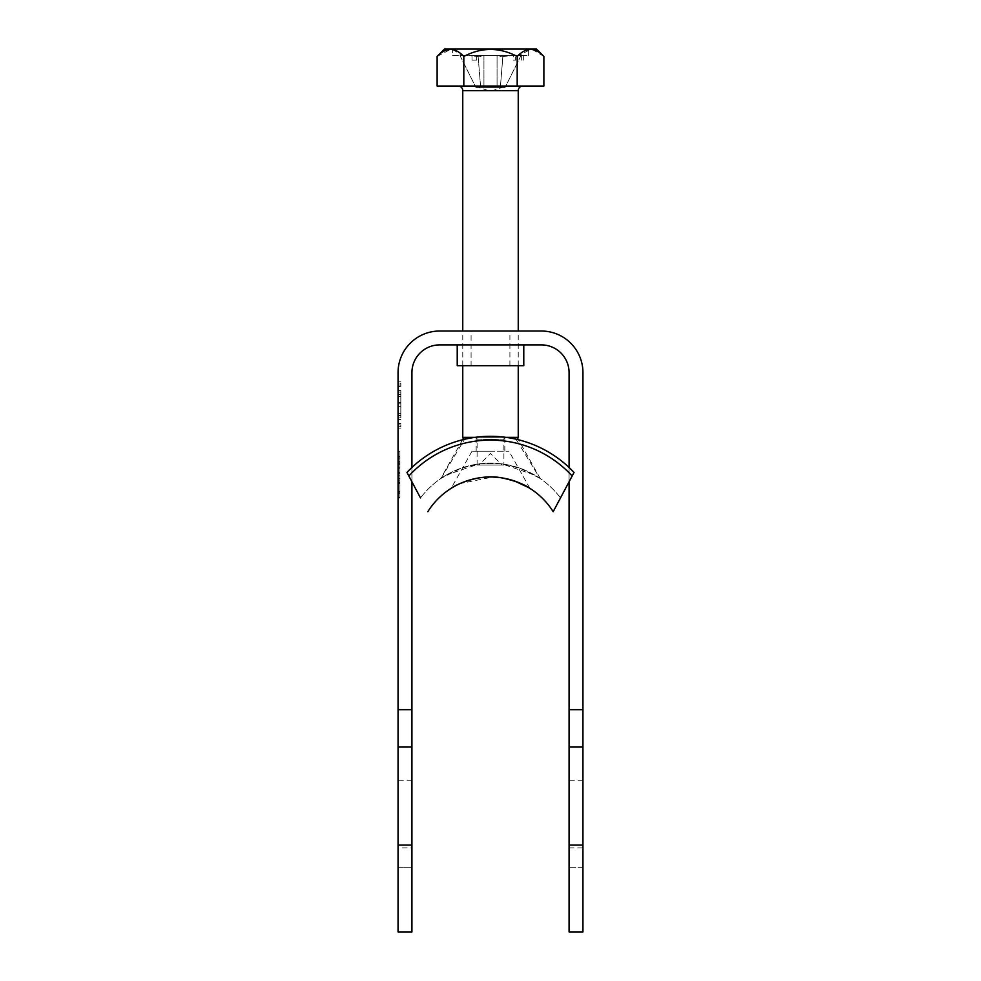 <?xml version="1.0" encoding="UTF-8"?>
<svg xmlns="http://www.w3.org/2000/svg" width="981" height="981" viewBox="0 0 981 981"><rect width="100%" height="100%" fill="white"/><g stroke="black" fill="none" stroke-linecap="round" stroke-linejoin="round"><path stroke-width="0.74" stroke-dasharray="4.91 3.68" d="M400.824 399.488L400.824 402.492L398.053 402.492L398.053 396.483L398.053 402.492L400.824 402.492L400.824 396.483L398.053 396.483L400.824 396.483L400.824 399.488M400.824 403.853L400.824 417.881L398.053 417.881L400.824 417.881L400.824 392.081L398.053 392.081L398.053 403.853L400.824 403.853L400.824 392.081L398.053 392.081L398.053 417.881L398.053 403.853M400.824 413.442L400.824 406.367L398.053 406.367L398.053 413.442L398.053 406.367L400.824 406.367L400.824 413.442L398.053 413.442L400.824 413.442M398.053 404.981L398.053 390.512L398.053 404.981M400.824 404.981L400.824 390.512L400.824 404.981M523.78 344.895L457.22 344.895L523.78 344.895M471.088 365.692L509.912 365.692L471.088 365.692L471.088 331.026L509.912 331.026L471.088 331.026M509.912 365.692L509.912 331.026M541.353 331.026L439.647 331.026A41.607 41.607 0 0 0 398.053 372.621L398.053 931.95L411.922 931.95L411.922 372.621A27.738 27.738 0 0 1 439.647 344.895L541.353 344.895A27.738 27.738 0 0 1 569.078 372.621L569.078 931.95L582.947 931.95L582.947 372.621A41.607 41.607 0 0 0 541.353 331.026M398.053 386.489L398.053 385.079L398.053 386.489L400.824 386.489L398.053 386.489M398.053 383.277L398.053 385.079L398.053 381.867L398.053 383.277L400.824 383.277L400.824 385.079L398.053 385.079L400.824 385.079L400.824 386.489L400.824 383.277L398.053 383.277M399.905 463.057L399.905 498.029L399.905 451.211L398.053 451.211L398.053 498.029L398.053 451.211L398.053 497.428L398.053 451.211L398.053 497.428L398.053 451.211L399.905 451.211L399.905 463.057L398.053 463.057M398.053 483.805L398.053 478.47L398.053 483.805L399.905 483.805L398.053 483.805M398.053 847.878L398.053 867.241L398.053 847.878L411.922 847.878L411.922 845.046L411.922 867.241L411.922 847.878M398.053 423.473L398.053 426.686L398.053 423.473L400.824 423.473L398.053 423.473M398.053 428.096L398.053 426.686L398.053 428.096L400.824 428.096L400.824 424.883L398.053 424.883L400.824 424.883L400.824 423.473L400.824 426.686L398.053 426.686L400.824 426.686L400.824 428.096L398.053 428.096M582.947 780.717L569.078 780.717M411.922 780.717L398.053 780.717M411.922 481.781L411.922 467.471M569.078 481.781L569.078 467.471M582.947 867.241L582.947 845.046L582.947 867.241L569.078 867.241L569.078 845.046L569.078 867.241L582.947 867.241M457.22 365.692L523.78 365.692M399.905 463.657L398.053 463.657M399.905 458.912L398.053 458.912M399.905 464.835L399.905 497.428L399.905 451.211L399.905 497.428L399.905 456.545L398.053 456.545L399.905 456.545L399.905 464.835L398.053 464.835M399.905 457.919L398.053 457.919M399.905 473.308L398.053 473.308M399.905 467.214L398.053 467.214M399.905 482.211L398.053 482.211M399.905 498.029L398.053 498.029M399.905 475.797L398.053 475.797M399.905 456.459L398.053 456.459M399.905 482.394L399.905 492.695L399.905 482.394L398.053 482.394L398.053 472.548L398.053 492.695L398.053 482.394M399.905 472.548L398.053 472.548M399.905 482.088L398.053 482.088M399.905 492.695L398.053 492.695M399.905 497.428L398.053 497.428L399.905 497.428L398.053 497.428L399.905 497.428L398.053 497.428L399.905 497.428L399.905 461.413L398.053 461.413L399.905 461.413L399.905 468.231L398.053 468.231L399.905 468.231L399.905 462.762L398.053 462.762L399.905 462.762L399.905 451.211L398.053 451.211L399.905 451.211L398.053 451.211L399.905 451.211L399.905 497.428M399.905 483.805L399.905 478.47L398.053 478.47L399.905 478.47L399.905 483.805M399.905 491.506L398.053 491.506L399.905 491.506M399.905 493.32L398.053 493.32M399.905 480.15L398.053 480.15M399.905 464.025L398.053 464.025M399.905 464.246L398.053 464.246M399.905 463.964L398.053 463.964M399.905 482.934L398.053 482.934M582.947 747.044L569.078 747.044M569.078 847.878L582.947 847.878M398.053 867.241L411.922 867.241L398.053 867.241M398.053 747.044L411.922 747.044M400.824 381.867L398.053 381.867L400.824 381.867L400.824 383.277L400.824 381.867M472.008 60.148L476.631 60.148L472.008 60.148L472.008 55.525L476.631 55.525L472.008 55.525M476.631 60.148L476.631 55.525M503.903 465.08L477.097 465.08L503.903 465.08L503.903 439.194A1.852 1.852 0 0 1 505.755 437.342L475.245 437.342L505.755 437.342M477.097 465.08L477.097 439.194A1.852 1.852 0 0 0 475.245 437.342M478.949 465.08L502.051 465.08L478.949 465.08L490.5 453.516L502.051 465.08M522.861 86.034L458.139 86.034L522.861 86.034M475.123 437.342L505.877 437.342L475.123 437.342M518.238 365.692L518.238 331.026M462.762 365.692L462.762 331.026M480.653 87.419L475.895 87.419L480.653 87.419L478.054 55.525L459.991 55.525L478.054 55.525L480.653 87.419L483.94 87.419L480.653 87.419M497.06 87.419L483.94 87.419L483.94 55.525L483.94 87.419L497.06 87.419L497.06 55.525L497.06 87.419L483.94 87.419L500.347 87.419L497.06 87.419L497.06 55.525L497.06 87.419M502.333 87.419L500.347 87.419L502.946 55.525L521.009 55.525L502.946 55.525L500.347 87.419L505.105 87.419L500.347 87.419L502.333 87.419L490.5 91.258L478.667 87.419M452.597 55.525L528.403 55.525L452.597 55.525L452.597 49.05L528.403 49.05L452.597 49.05M528.403 55.525L528.403 49.05M518.238 437.342L462.762 437.342M536.484 49.05L444.516 49.05M483.94 55.525L483.94 87.419L483.94 55.525L468.93 55.525L499.415 55.525L483.94 55.525M521.009 55.525L505.105 87.419L521.009 55.525M459.991 55.525L475.895 87.419L459.991 55.525M513.37 55.525L523.682 55.525L513.37 55.525L513.37 60.148L515.675 60.148L515.675 55.525M479.623 55.525L468.93 55.525L479.623 55.525L478.054 55.525L479.623 55.525L480.616 56.91L481.585 55.525L480.616 56.91L479.623 55.525M512.07 55.525L499.415 55.525L512.07 55.525L501.377 55.525L512.07 55.525L500.384 56.91L499.415 55.525L500.384 56.91L501.377 55.525L502.946 55.525L501.377 55.525L500.384 56.91L512.07 55.525M452.597 49.491L463.817 56.444C481.597 47.125 499.39 47.125 517.183 56.444L530.782 49.295M532.278 49.43L543.879 56.444M437.121 56.444L450.72 49.295M543.879 86.034L437.121 86.034M463.817 56.444L463.817 86.034M517.183 56.444L517.183 86.034M480.616 56.91L468.93 55.525L480.616 56.91M515.675 60.148L513.37 60.148M521.365 60.148L521.365 55.525M523.682 60.148L523.682 55.525M539.906 478.336L520.212 468.305L500.764 463.731L479.243 463.854L446.429 474.988L441.094 478.336L460.776 468.317L480.212 463.731L501.745 463.854L534.559 474.988L539.906 478.336L514.866 437.342L466.134 437.342M472.744 451.211L508.992 451.211L472.744 451.211M529.875 488.342L508.992 451.211M490.5 437.342L476.165 437.342L490.5 437.342M490.5 451.211L476.165 451.211L490.5 451.211M472.008 451.211L451.113 488.354L460.015 483.572L492.805 477.036M499.329 477.526L506.221 478.691M513.848 480.776L514.902 481.144M528.722 487.643L529.556 488.158M553.174 511.69A73.955 73.955 0 0 0 427.826 511.69A73.955 73.955 0 0 1 553.174 511.69L574.044 472.437A114.654 114.654 0 0 0 406.956 472.437L420.493 497.919L406.956 472.437M560.507 497.919A87.824 87.824 0 0 0 420.493 497.919A87.824 87.824 0 0 1 560.507 497.919L572.156 476.006A110.841 110.841 0 0 0 408.844 476.006L420.493 497.919A87.824 87.824 0 0 1 560.507 497.919L574.044 472.437M400.824 415.637L398.053 415.637M400.824 394.325L398.053 394.325M477.097 439.194L503.903 439.194L477.097 439.194M462.762 90.657L518.238 90.657M441.094 478.336L464.614 439.267M398.053 390.512L400.824 390.512L398.053 390.512M400.824 415.196L398.053 415.196L400.824 415.196M398.053 394.767L400.824 394.767L398.053 394.767M400.824 419.451L398.053 419.451L400.824 419.451M462.541 439.77L440.677 478.63M476.165 451.211L476.165 437.342M504.835 451.211L504.835 437.342M540.323 478.63L518.459 439.77"/><path stroke-width="1.47" d="M523.78 344.895L523.78 365.692L457.22 365.692L457.22 344.895M398.053 709.692L411.922 709.692L411.922 747.044L398.053 747.044L398.053 372.621A41.607 41.607 0 0 1 439.647 331.026L541.353 331.026A41.607 41.607 0 0 1 582.947 372.621L582.947 709.692L569.078 709.692L569.078 481.781M398.053 845.046L398.053 931.95L411.922 931.95L411.922 845.046L398.053 845.046L398.053 747.044M411.922 709.692L411.922 481.781M411.922 467.471L411.922 372.621A27.738 27.738 0 0 1 439.647 344.895L541.353 344.895A27.738 27.738 0 0 1 569.078 372.621L569.078 467.471M411.922 747.044L411.922 845.046M569.078 709.692L569.078 931.95L582.947 931.95L582.947 709.692M569.078 747.044L582.947 747.044M569.078 845.046L582.947 845.046M458.139 86.034A4.623 4.623 0 0 1 462.762 90.657L462.762 331.026M522.861 86.034A4.623 4.623 0 0 0 518.238 90.657L462.762 90.657M462.762 365.692L462.762 437.342L475.123 437.342L464.271 437.342M514.866 437.342L505.877 437.342L518.238 437.342L518.238 365.692M518.238 331.026L518.238 90.657M437.121 56.444L444.516 49.05L536.484 49.05L543.879 56.444C535.062 47.125 526.159 47.125 517.183 56.444C499.39 47.125 481.597 47.125 463.817 56.444C454.988 47.125 446.097 47.125 437.121 56.444L437.121 86.034L543.879 86.034L543.879 56.444M530.782 49.295L532.278 49.43M450.72 49.295L452.597 49.491M463.817 56.444L463.817 86.034M517.183 56.444L517.183 86.034M451.113 488.354L451.444 488.158C451.199 487.471 476.827 472.977 501.745 477.857C527.496 483.351 532.462 491.027 529.556 488.158L529.875 488.342M492.805 477.036L499.329 477.526M506.221 478.691L513.848 480.776M514.902 481.144L528.722 487.643M406.956 472.437L408.844 476.006L406.956 472.437A114.654 114.654 0 0 1 574.044 472.437L572.156 476.006A110.841 110.841 0 0 0 408.844 476.006L420.493 497.919M553.174 511.69A73.955 73.955 0 0 0 427.826 511.69A73.955 73.955 0 0 1 553.174 511.69L574.044 472.437M464.614 439.267L466.134 437.342M463.903 437.342L462.541 439.77M518.459 439.77L517.097 437.342"/></g></svg>

